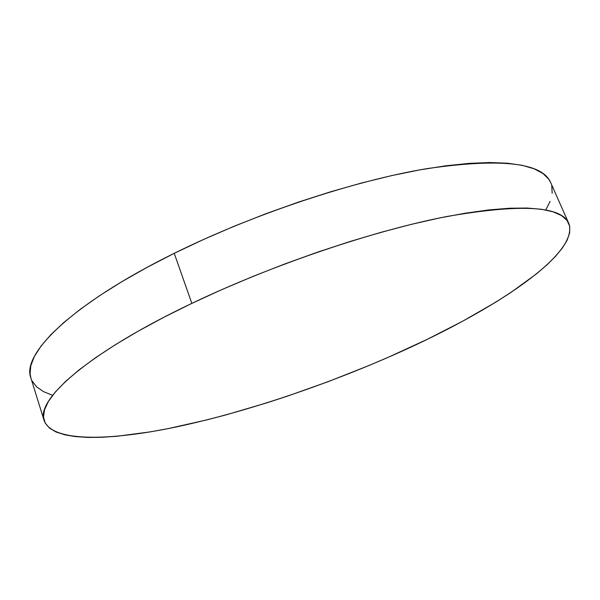 <?xml version="1.0" encoding="UTF-8"?>
<svg xmlns="http://www.w3.org/2000/svg" width="600" height="600" viewBox="0 0 600 600"><rect width="100%" height="100%" fill="white"/><g stroke="black" fill="none" stroke-linecap="round" stroke-linejoin="round"><path stroke-width="0.9" d="M568.763 223.35L550.68 182.58C542.16 162.608 500.85 157.972 426.743 168.667C353.377 180.915 253.222 214.192 174.225 253.32C71.535 303.877 21.27 354.345 30.885 377.962L44.13 420.548C35.468 400.125 87.465 353.048 191.843 303.375L174.225 253.32L191.843 303.375C272.138 264.952 373.282 230.752 446.692 216.54C520.725 203.685 561.42 205.95 568.763 223.35C580.342 254.745 488.73 313.627 388.83 357.038C318.48 387.683 240.788 413.46 173.685 427.493C107.468 441.09 52.148 441.952 44.13 420.548M388.83 357.038L427.192 339.368L463.14 320.962L495.757 302.16L510.502 292.74L536.123 274.14L546.675 265.118L555.495 256.373L562.388 248.002L567.18 240.112L569.67 232.808L569.685 226.208L567.037 220.433L561.57 215.603L553.162 211.845L541.717 209.295L527.19 208.05L509.603 208.23L489.022 209.91L465.63 213.142L439.65 217.95L411.428 224.333L381.36 232.222L349.928 241.538L317.67 252.127L285.15 263.82L252.96 276.42L221.67 289.68L191.843 303.375L163.95 317.235L138.442 331.035L115.642 344.535L95.812 357.532L79.133 369.847L65.685 381.33L55.47 391.86L48.45 401.355L44.505 409.748L43.492 417.015L45.225 423.143L49.515 428.13L56.13 432.022L64.875 434.827L75.525 436.612L87.87 437.415L101.715 437.28L116.873 436.275L150.442 431.85L168.547 428.528L206.678 419.94L226.47 414.75L266.962 402.81L287.46 396.127L328.493 381.532L369 365.505L388.83 357.038M550.717 182.663L548.752 179.205L542.925 173.483L534.18 168.825L522.442 165.368L507.66 163.23L489.87 162.532L469.155 163.373L445.688 165.81L419.715 169.898L391.56 175.635L361.642 182.977L330.428 191.843L298.447 202.103L266.265 213.593L234.458 226.118L203.603 239.445L174.225 253.32L146.812 267.502L121.778 281.73L99.45 295.778L80.093 309.413L63.863 322.447L50.843 334.71L41.032 346.08L34.38 356.452L30.787 365.745L30.082 373.92L30.907 378.045M32.108 380.955L36.645 386.85L43.492 391.612L52.432 395.272M545.76 209.978L550.088 201.413M552.173 193.298L551.783 185.85"/></g></svg>
